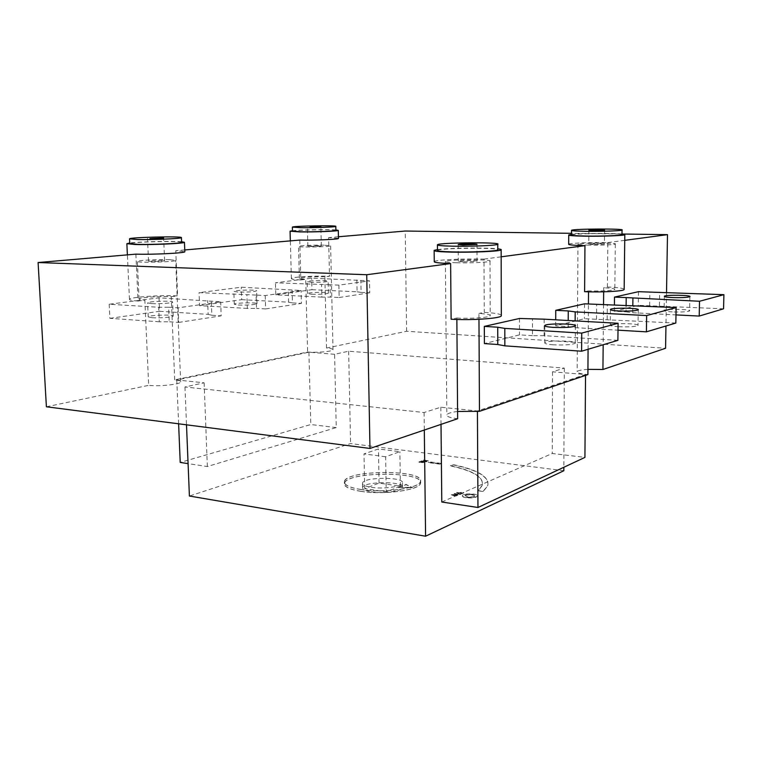 <?xml version="1.0" encoding="UTF-8"?>
<svg xmlns="http://www.w3.org/2000/svg" width="762" height="762" viewBox="0 0 762 762"><rect width="100%" height="100%" fill="white"/><g stroke="black" fill="none" stroke-linecap="round" stroke-linejoin="round"><path stroke-width="0.57" stroke-dasharray="3.81 2.86" d="M672.313 311.915C666.607 311.582 663.864 311.096 664.112 310.429C665.121 308.696 691.829 309.191 689.61 310.925C687.314 311.877 681.552 312.201 672.313 311.915M723.567 308.791L638.289 305.324L614.343 311.277L626.04 311.858L626.116 305.248M626.04 311.858L632.727 312.734L632.822 305.562M632.727 312.734L675.989 314.906M659.425 305.819L659.644 292.094M649.643 305.848L649.853 292.141M638.47 291.684L638.289 305.324M614.343 311.277L614.41 304.695M618.677 326.736C612.762 326.346 609.962 325.765 610.276 324.993C611.448 322.878 640.509 323.402 638.023 325.517C635.346 326.698 628.898 327.108 618.677 326.736M675.837 323.05L584.425 318.716L555.698 325.86L568.185 326.593L568.223 320.507M568.185 326.593L575.1 327.66L575.139 320.897M575.1 327.66L618.001 330.175M607.181 319.354L607.324 304.362M596.532 319.373L596.665 304.4M584.53 303.828L584.425 318.716M555.698 325.86L555.717 319.821M553.307 344.795C547.249 344.329 544.401 343.643 544.782 342.729C546.116 340.1 578.072 340.604 575.281 343.233C572.1 344.757 564.775 345.281 553.307 344.795M617.887 340.357L544.125 335.68L544.163 319.173M544.125 335.68L532.447 335.69L532.467 319.202M532.447 335.69L519.494 334.861L484.413 343.586M519.484 318.478L519.494 334.861M311.363 282.264L307.172 281.616C307.124 280.483 329.07 280.092 328.136 281.245C325.755 282.073 320.154 282.416 311.363 282.264M311.658 294.275C320.45 294.456 326.031 294.094 328.412 293.17C329.346 291.894 307.429 292.294 307.477 293.551L311.658 294.275M330.089 284.769L275.434 282.807L311.668 278.14L369.503 280.835L338.899 285.15L330.089 284.769L330.375 297.094L321.859 297.132L321.564 284.817M321.859 297.132L275.796 294.818L275.434 282.807M275.796 294.818L311.963 289.693L311.668 278.14M311.963 289.693L357.102 291.789L356.864 279.949M357.102 291.789L361.093 292.398L360.864 280.492M361.093 292.398L369.722 292.798L369.503 280.835M338.899 285.15L339.166 297.532L330.375 297.094M339.166 297.532L369.722 292.798M237.877 292.065L233.839 291.37C233.667 290.055 257.508 289.484 256.613 290.827C253.86 291.836 247.612 292.246 237.877 292.065M238.325 305.038C248.041 305.257 254.27 304.81 257.023 303.695C257.908 302.209 234.105 302.8 234.286 304.257L238.325 305.038M256.08 295.065L199.053 292.656L241.268 287.217L301.095 290.484L265.243 295.532L256.08 295.065L256.508 308.4L247.345 308.429L246.907 295.104M247.345 308.429L199.558 305.629L199.053 292.656M199.558 305.629L241.687 299.657L241.268 287.217M241.687 299.657L288.569 302.181L288.207 289.417M288.569 302.181L292.456 302.905L292.103 290.055M292.456 302.905L301.438 303.39L301.095 290.484M265.243 295.532L265.652 308.934L256.508 308.4M265.652 308.934L301.438 303.39M151.419 303.6L147.599 302.857C147.209 301.323 173.403 300.485 172.622 302.057C173.003 303.038 158.706 304.095 151.419 303.6M152.048 317.706C159.325 318.259 173.593 317.116 173.203 316.02C173.974 314.277 147.828 315.163 148.228 316.868L152.048 317.706M168.593 307.238L158.667 307.267L109.185 304.248L159.001 297.828L220.675 301.809L178.098 307.81L168.593 307.238L169.212 321.764L159.296 321.783L158.667 307.267M159.296 321.783L109.88 318.345L109.185 304.248M109.88 318.345L159.582 311.296L159.001 297.828M159.582 311.296L208.15 314.373L207.635 300.523M208.15 314.373L211.846 315.239L211.322 301.295M211.846 315.239L221.18 315.839L220.675 301.809M178.098 307.81L178.699 322.421L169.212 321.764M178.699 322.421L221.18 315.839M412.442 487.632L398.621 487.651L406.07 484.68L412.442 487.632L406.07 484.413L398.621 487.651M398.621 487.375L412.433 487.356M385.629 456.762L363.988 453.904L378.447 448.942L399.879 451.695L385.629 456.762L386.22 491.852L400.402 486.213L379.047 483.089L364.665 488.613L386.22 491.852M364.665 488.613L363.988 453.904M379.047 483.089L378.447 448.942M400.402 486.213L399.879 451.695M360.893 489.49C349.739 487.651 344.281 485.07 344.529 481.736C345.377 469.716 424.596 469.325 420.376 481.413C420.072 488.213 383.848 493.309 360.893 489.49M360.931 491.309C349.777 489.452 344.319 486.851 344.567 483.508C345.415 471.411 424.615 471.03 420.395 483.184C420.091 490.023 383.886 495.148 360.931 491.309M360.788 489.528C349.577 487.68 344.1 485.089 344.348 481.746C345.196 469.659 424.796 469.268 420.557 481.413C420.253 488.242 383.858 493.366 360.788 489.528M360.826 491.347C383.886 495.205 420.272 490.061 420.576 483.184C424.825 470.973 345.234 471.364 344.386 483.518C344.138 486.87 349.615 489.49 360.826 491.347M563.832 470.735L350.577 443.551L189.405 496.033M456.6 492.414L461.858 493.433L463.829 492.566L461.62 493.147L460.01 492.909L461.486 492.262L459.334 492.814L456.6 492.414L459.334 493.081L461.486 492.538L460.01 493.185L461.62 493.414L463.829 492.843L461.858 493.709L456.6 492.69M424.12 460.353L428.492 460.734L423.462 460.067L425.958 461.334L421.234 460.915L426.263 461.572L426.853 461.353L424.12 460.353L426.853 461.601L426.272 461.82L421.234 461.153L425.958 461.582L423.462 460.315L428.492 460.981L424.12 460.6M454.209 493.452L459.476 494.481L461.467 493.605L459.238 494.186L457.629 493.947L459.115 493.3L456.952 493.852L454.209 493.452L456.952 494.128L459.115 493.576L457.629 494.224L459.248 494.462L461.467 493.881L459.476 494.757L454.209 493.728M483.232 491.261L487.842 485.327C489.194 476.621 477.612 469.725 453.114 464.61L450.447 465.677C473.012 470.516 483.651 476.983 482.375 485.061L478.212 490.547L483.241 491.538L478.212 490.823L482.375 485.337C483.651 477.241 473.012 470.773 450.447 465.925L453.123 464.868C477.622 469.973 489.194 476.888 487.842 485.594L483.241 491.538M420.519 462.458L424.948 461.991L420.976 461.296L418.852 461.886L420.519 462.705L418.862 462.134L420.976 461.543L424.958 462.239L420.519 462.705M466.106 497.443C472.088 497.986 475.879 497.472 477.488 495.919C478.584 493.424 462.677 493.119 462.305 495.614C462.21 496.405 463.477 497.014 466.106 497.443M428.196 462.372L439.845 463.915L441.169 463.401L429.53 461.867L428.196 462.372L441.169 463.648L439.845 464.163L428.196 462.62M455.781 495.719L458.057 495.033L456.133 494.271L451.237 494.824L455.781 495.995L451.237 495.1L456.133 494.548L458.057 495.31L455.781 495.995M371.37 491.795C383.429 493.795 402.336 491.099 402.517 487.432C404.774 480.984 363.045 481.174 362.636 487.594C362.502 489.414 365.417 490.814 371.37 491.795M371.285 487.309C383.353 489.29 402.269 486.623 402.45 483.003C404.717 476.65 362.969 476.841 362.55 483.175C362.417 484.965 365.331 486.347 371.285 487.309M455.666 494.757L452.057 495.071L455.638 495.776L457.257 495.329L455.666 494.481L457.124 494.852L455.638 495.5L452.057 494.795L455.666 494.481M466.115 497.729C463.477 497.3 462.21 496.691 462.315 495.891C462.677 493.395 478.584 493.7 477.488 496.195C475.879 497.757 472.088 498.262 466.115 497.729M467.535 497.091C471.268 497.424 473.64 497.1 474.64 496.129C475.326 494.567 465.382 494.376 465.153 495.938L467.535 497.091M467.535 496.805L465.153 495.662C465.382 494.1 475.326 494.29 474.64 495.852C473.64 496.824 471.268 497.148 467.535 496.805M422.853 461.582L423.958 462.21L419.595 461.848L422.853 461.582L419.595 462.096L422.739 462.648L424.234 462.267L422.862 461.829M135.893 254.137L138.036 301.028L144.847 300.142L148.685 385.334C159.687 386.677 181.289 384.267 180.67 381.819C180.632 380.952 178.641 380.305 174.708 379.876L307.61 352.025C317.173 352.882 333.127 351.434 333.004 349.748C333.042 348.977 330.879 348.415 326.536 348.053L406.632 331.26L665.578 348.263M46.396 406.775L148.685 385.334M334.594 354.282L308.924 352.206L176.784 379.971L204.13 382.8L184.966 386.982L424.101 412.518L440.836 407.213L477.422 410.985L585.53 374.494L552.526 371.837L564.328 368.103L348.644 351.206L334.594 354.282L336.252 427.577L207.35 466.535L188.081 463.62M336.252 427.577L310.782 424.529L180.223 462.439M441.789 502.015L552.25 453.476L584.93 457.39M587.931 369.36C581.644 369.78 578.053 370.532 577.158 371.618C576.824 372.913 580.406 373.904 587.893 374.59M457.591 411.461C451.275 412.242 447.685 413.347 446.827 414.785C446.427 416.5 450.028 417.814 457.648 418.729M326.536 348.053L324.85 276.854L329.508 276.254L328.613 237.611L338.48 238.344M338.442 236.763L328.613 237.611M406.632 331.26L405.222 231.038M456.4 262.776C448.637 262.519 444.97 262.061 445.399 261.423C446.894 259.394 493.595 259.147 490.004 261.195C489.156 262.29 469.744 263.223 456.4 262.776M462.991 261.899L458.324 261.328C458.953 260.48 478.584 260.375 477.06 261.233L462.991 261.899M588.874 245.126C581.273 244.945 577.634 244.621 577.958 244.135C579.234 242.764 618.315 242.707 615.305 244.088C611.705 244.907 602.894 245.25 588.874 245.126M593.379 244.526L588.759 244.107C589.302 243.535 605.733 243.507 604.447 244.088L593.379 244.526M456.857 319.459L456.848 318.021L451.114 319.202M568.671 244.173C569.795 243.107 591.179 242.268 607.819 242.592L607.39 287.007L603.704 287.76L603.666 291.827M603.552 304.381L603.171 344.757M666.521 292.37L665.95 326.003M607.819 242.592L624.735 240.344M308.924 352.206L310.782 424.529M176.784 379.971L178.613 423.805M204.13 382.8L207.35 466.535M184.966 386.982L186.5 424.815M348.644 351.206L350.577 443.551M424.101 412.518L424.31 430.025M440.836 407.213L441.017 424.367M564.328 368.103L563.851 467.258M552.526 371.837L552.25 453.476M585.53 374.494L585.53 375.39M318.611 245.688L307.858 246.174C307.21 246.669 321.354 246.431 321.335 245.945L318.611 245.688M324.85 276.854C315.249 276.425 299.342 277.368 299.39 278.378L305.724 279.33L307.61 352.025M324.098 245.173C314.468 244.926 298.494 245.65 298.533 246.345C296.98 247.526 330.718 246.945 330.632 245.802L324.098 245.173M162.106 260.366L148.514 261.109C147.99 261.776 164.868 261.328 164.602 260.68L162.106 260.366M174.708 379.876L171.221 296.732C160.182 296.037 138.589 297.571 139.075 299.056C139.113 299.552 141.037 299.914 144.847 300.142M169.669 259.661C158.582 259.232 136.884 260.404 137.35 261.423C136.122 263.014 176.374 261.938 175.67 260.394L169.669 259.661M181.585 241.706C172.326 240.878 139.132 241.697 129.74 243.002M138.036 301.028C132.398 300.676 129.54 300.133 129.473 299.399C128.778 297.17 161.068 294.884 177.613 295.904L175.755 250.717L184.842 251.641M181.604 242.297C182.023 240.649 129.111 241.973 129.769 243.602M171.221 296.732L177.613 295.904M299.761 240.078L300.819 279.959C294.465 279.673 291.313 279.197 291.379 278.549C291.332 277.016 315.116 275.615 329.508 276.254M335.89 229.934C328.079 229.295 300.285 229.81 292.475 230.724M335.899 230.343C335.737 229.172 292.465 229.972 292.484 231.153M300.819 279.959L305.724 279.33M184.775 249.946L175.755 250.717M456.848 318.021C470.097 318.859 489.385 317.554 490.223 315.801C490.661 314.735 486.899 313.954 478.936 313.468L478.965 319.278M588.521 291.827L588.531 290.893C602.466 291.227 611.229 290.76 614.82 289.484C615.134 288.684 611.429 288.112 603.704 287.76M588.083 349.263L588.426 304.009M437.483 250.327C439.122 248.145 495.548 247.44 497.786 249.584M571.51 234.915C572.91 233.439 620.192 233.058 621.982 234.515M437.483 249.593C448.427 247.964 486.651 247.498 497.786 248.86M571.51 234.42C580.615 233.334 612.677 233.086 621.992 234.029L571.519 233.324M501.329 315.154C499.805 313.868 494.119 312.934 484.261 312.372L478.936 313.468M434.264 261.528C435.559 259.852 464.048 258.499 484.003 259.099L484.261 312.372M624.164 289.103C622.678 288.112 617.087 287.417 607.39 287.007M588.531 290.893L584.616 291.694M484.003 259.099L501.167 256.813M664.34 296.485L664.112 310.429M689.896 296.647L689.61 310.925M610.429 309.743L610.276 324.993M638.232 309.867L638.023 325.517M544.82 325.898L544.782 342.729M575.386 325.926L575.281 343.233M328.412 293.17L328.136 281.245M307.477 293.551L307.172 281.616M257.023 303.695L256.613 290.827M234.286 304.257L233.839 291.37M173.203 316.02L172.622 302.057M148.228 316.868L147.599 302.857M420.395 483.184L420.376 481.413M344.567 483.508L344.529 481.736M420.576 483.184L420.557 481.413M344.386 483.518L344.348 481.746M362.55 483.175L362.636 487.594M402.45 483.003L402.517 487.432M321.335 245.945L320.869 226.628M307.858 246.174L307.362 226.866M333.004 349.748L330.632 245.802M299.39 278.378L298.533 246.345M164.602 260.68L163.64 238.02M148.514 261.109L147.504 238.411M180.67 381.819L175.67 260.394M139.075 299.056L137.35 261.423M129.473 299.399L127.387 254.87M291.379 278.549L290.341 240.887M458.191 244.631L458.324 261.328M476.964 244.412L477.06 261.233M445.399 261.423L446.827 414.785M490.004 261.195L490.223 315.801M588.864 230.257L588.759 244.107M604.571 230.124L604.447 244.088M577.958 244.135L577.158 371.618M615.305 244.088L614.82 289.484"/><path stroke-width="1.14" d="M672.57 297.561C681.819 297.809 687.591 297.504 689.896 296.647C692.106 295.084 665.359 294.675 664.35 296.247C664.102 296.837 666.845 297.275 672.57 297.561M626.212 297.59L699.516 301.266L723.9 294.675L638.47 291.684L614.496 297.085L626.212 297.59L626.116 305.248M632.822 305.562L632.917 298.361M675.989 314.906L699.211 316.068L699.516 301.266M699.211 316.068L723.567 308.791L723.9 294.675M614.41 304.695L614.496 297.085M618.849 311.001C629.088 311.315 635.546 310.944 638.232 309.867C640.728 307.962 611.61 307.534 610.429 309.439C610.124 310.134 612.934 310.658 618.849 311.001M568.271 310.944L575.196 311.896L646.643 315.554L676.123 307.591L584.53 303.828L555.755 310.315L568.271 310.944L568.223 320.507M575.139 320.897L575.196 311.896M618.001 330.175L646.405 331.841L646.643 315.554M646.405 331.841L675.837 323.05L676.123 307.591M555.717 319.821L555.755 310.315M553.374 327.374C564.861 327.793 572.195 327.317 575.386 325.926C578.177 323.564 546.154 323.155 544.82 325.517C544.449 326.346 547.297 326.965 553.374 327.374M497.729 327.212L504.815 328.403L581.73 333.099L618.087 323.279L544.163 319.173L519.484 318.478L484.327 326.393L497.729 327.212L497.786 344.519L504.854 345.853L504.815 328.403M504.854 345.853L581.606 351.206L581.73 333.099M581.606 351.206L617.887 340.357L618.087 323.279M497.786 344.519L484.413 343.586L484.327 326.393M186.5 424.815L189.405 496.033L425.587 536.21L563.832 470.735L563.851 467.258M184.842 251.641L184.842 251.708C185.718 253.051 152.61 254.727 135.893 254.137L38.1 262.528L46.396 406.775L369.97 448.447L366.732 274.73L450.628 263.547C439.083 263.147 433.626 262.48 434.264 261.528L434.14 250.708M178.613 423.805L180.223 462.439L188.081 463.62M441.017 424.367L441.789 502.015L477.965 507.482L584.93 457.39L585.53 375.39M665.95 326.003L665.578 348.263L602.933 369.494L587.931 369.36M588.083 349.263L587.893 374.59L479.469 411.337L457.591 411.461M456.857 319.459L457.648 418.729L369.97 448.447M571.519 233.324L405.222 231.038L338.442 236.763M497.786 248.86C500.605 249.174 501.729 249.536 501.148 249.936L501.329 315.897C500.072 318.506 471.002 320.478 451.114 319.202L450.628 263.547M603.666 291.827L603.552 304.381M603.171 344.757L602.933 369.494M624.735 240.344L667.493 234.648L666.521 292.37M424.31 430.025L425.587 536.21M477.422 411.147L477.965 507.482M310.058 227.028L320.869 226.628L310.058 227.028M149.952 238.611L163.64 238.02L149.952 238.611M129.74 243.002L126.863 243.688L135.445 244.507C152.181 244.983 185.337 243.449 184.461 242.287L181.585 241.706M137.293 239.525C152.362 239.906 182.185 238.601 181.413 237.62C183.137 236.039 128.94 237.306 129.54 238.849L137.293 239.525M129.54 238.877L129.769 243.602L137.512 244.345C152.571 244.773 182.385 243.402 181.604 242.345L181.604 242.297M292.475 230.724L290.074 231.2L299.542 231.896C314.087 232.162 338.461 231.2 338.299 230.391L335.89 229.934M338.48 238.344L338.48 238.449C338.642 239.373 314.296 240.411 299.761 240.078L184.775 249.946M300.923 227.686C314.02 227.895 335.947 227.066 335.804 226.39C337.804 225.219 292.446 225.981 292.379 227.114L300.923 227.686M292.379 227.171L292.484 231.153L301.028 231.781C314.115 232.019 336.032 231.153 335.899 230.429L335.899 230.343M462.867 244.993L458.191 244.545C458.829 243.85 478.488 243.707 476.964 244.412L462.867 244.993M478.965 319.278L479.469 411.337M593.493 230.515L588.864 230.191L604.571 230.124L593.493 230.515M588.426 304.009L588.521 291.827M452.218 246.174C441.789 245.916 436.855 245.431 437.426 244.735C439.455 242.506 502.596 242.04 497.767 244.307C496.633 245.507 470.268 246.602 452.218 246.174M497.786 249.584L497.786 249.946C496.653 251.231 470.306 252.384 452.266 251.898C441.846 251.603 436.912 251.079 437.483 250.327L437.436 245.021M586.235 231.315C575.986 231.153 571.081 230.81 571.529 230.286C573.243 228.781 626.059 228.552 622.04 230.086C621.059 230.848 601.304 231.534 586.235 231.315M621.982 234.515L621.982 234.763C621.011 235.582 601.266 236.306 586.197 236.049C575.958 235.858 571.062 235.477 571.51 234.915L571.529 230.486M501.148 249.936C499.882 251.365 470.573 252.651 450.523 252.098C438.969 251.774 433.511 251.193 434.14 250.365L437.483 249.593M667.493 234.648L621.992 234.02L624.802 234.753C623.726 235.668 601.761 236.477 585.016 236.182C573.653 235.972 568.214 235.553 568.719 234.934L571.51 234.42M501.329 315.897L501.329 315.154M624.802 234.753L624.154 289.589C623.068 291.265 601.247 292.446 584.616 291.694L584.949 245.65C573.596 245.374 568.166 244.888 568.671 244.173L568.719 235.172M624.154 289.589L624.164 289.103M501.167 256.813L584.949 245.65M38.1 262.528L366.732 274.73M184.842 251.708L184.461 242.287M127.387 254.87L126.863 243.716M181.413 237.62L181.604 242.345M338.48 238.449L338.299 230.391M290.341 240.887L290.074 231.267M335.804 226.39L335.899 230.429M497.786 249.946L497.767 244.307M621.982 234.763L622.04 230.086"/></g></svg>
